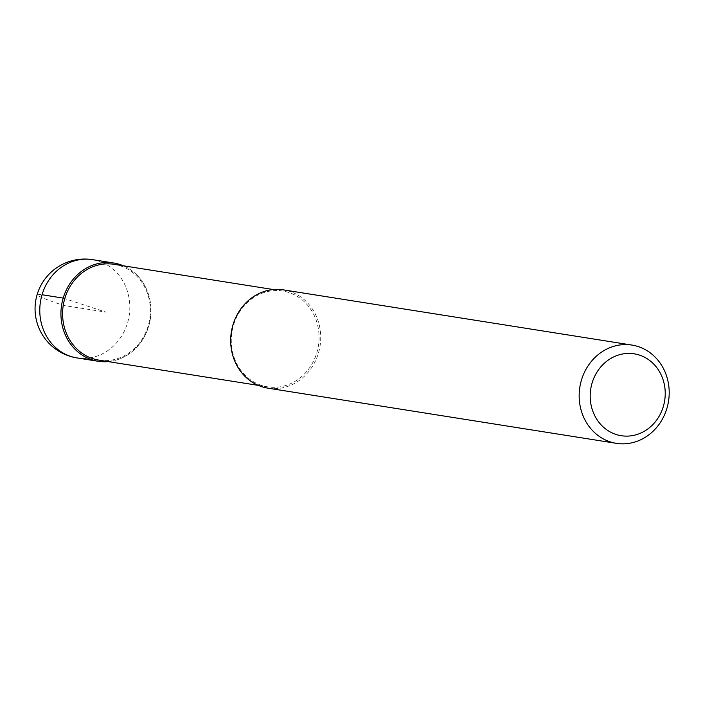 <?xml version="1.0" encoding="UTF-8"?>
<svg xmlns="http://www.w3.org/2000/svg" width="703" height="703" viewBox="0 0 703 703"><rect width="100%" height="100%" fill="white"/><g stroke="black" fill="none" stroke-linecap="round" stroke-linejoin="round"><path stroke-width="0.53" stroke-dasharray="3.52 2.64" d="M123.394 265.796A49.746 44.895 -81 0 1 150.301 319.162A49.746 44.895 -81 0 1 108.218 361.606A49.746 44.895 99 0 0 150.301 319.162A49.746 44.895 99 0 0 123.394 265.796M98.895 360.129A48.498 43.779 99 0 0 149.062 322.519A48.498 43.779 99 0 0 120.231 265.813A48.498 43.779 99 0 0 114.071 264.319M261.419 385.349A48.498 43.779 -81 0 1 232.596 328.644A48.498 43.779 -81 0 1 282.755 291.033A48.498 43.779 -81 0 1 288.924 292.527A48.498 43.779 -81 0 1 317.747 349.233A48.498 43.779 -81 0 1 267.588 386.843A48.498 43.779 -81 0 1 261.419 385.349M267.922 388.153A49.746 44.895 99 0 0 319.364 349.584A49.746 44.895 99 0 0 289.803 291.42A49.746 44.895 99 0 0 283.485 289.891M63.2 298.098L105.951 312.141L63.648 305.445A49.746 3.093 16.5 0 1 42.048 294.75M77.022 357.924A49.746 44.895 99 0 0 128.473 319.347A49.746 44.895 99 0 0 98.903 261.191A49.746 44.895 99 0 0 92.585 259.662M282.755 291.033L273.432 289.557M267.588 386.843L258.265 385.367"/><path stroke-width="1.05" d="M120.055 264.539A49.746 44.895 -81 0 1 123.394 265.796A49.746 44.895 99 0 0 120.055 264.539A49.746 44.895 99 0 0 63.2 298.098A49.746 44.895 99 0 0 91.856 359.743A49.746 44.895 -81 0 1 62.286 301.578A49.746 44.895 -81 0 1 113.737 263.01A49.746 44.895 -81 0 1 120.055 264.539M108.218 361.606A49.746 44.895 -81 0 1 98.174 361.272A49.746 44.895 -81 0 1 91.856 359.743A49.746 44.895 99 0 0 108.218 361.606M273.432 289.557L114.071 264.319A48.498 43.779 99 0 0 63.911 301.93A48.498 43.779 99 0 0 92.734 358.635A48.498 43.779 99 0 0 98.895 360.129L258.265 385.367M631.962 345.076L283.485 289.891A49.746 44.895 99 0 0 232.034 328.459A49.746 44.895 99 0 0 261.604 386.624A49.746 44.895 99 0 0 267.922 388.153L616.399 443.338A49.746 44.895 -81 0 1 610.081 441.809A49.746 44.895 -81 0 1 580.52 383.653A49.746 44.895 -81 0 1 631.962 345.076A49.746 44.895 -81 0 1 638.28 346.605A49.746 44.895 -81 0 1 667.85 404.77A49.746 44.895 -81 0 1 616.399 443.338M639.458 355.094A41.451 37.417 -81 0 1 663.342 406.466A41.451 37.417 -81 0 1 615.96 434.436A41.451 37.417 -81 0 1 592.075 383.065A41.451 37.417 -81 0 1 639.458 355.094M42.048 294.75L63.2 298.098M113.737 263.01L92.585 259.662A49.746 44.895 99 0 0 41.134 298.23A49.746 44.895 99 0 0 70.704 356.395A49.746 44.895 99 0 0 77.022 357.924L98.174 361.272M92.585 259.662A49.746 49.746 0 0 0 36.451 297.105A49.746 49.746 0 0 0 77.022 357.924"/></g></svg>
